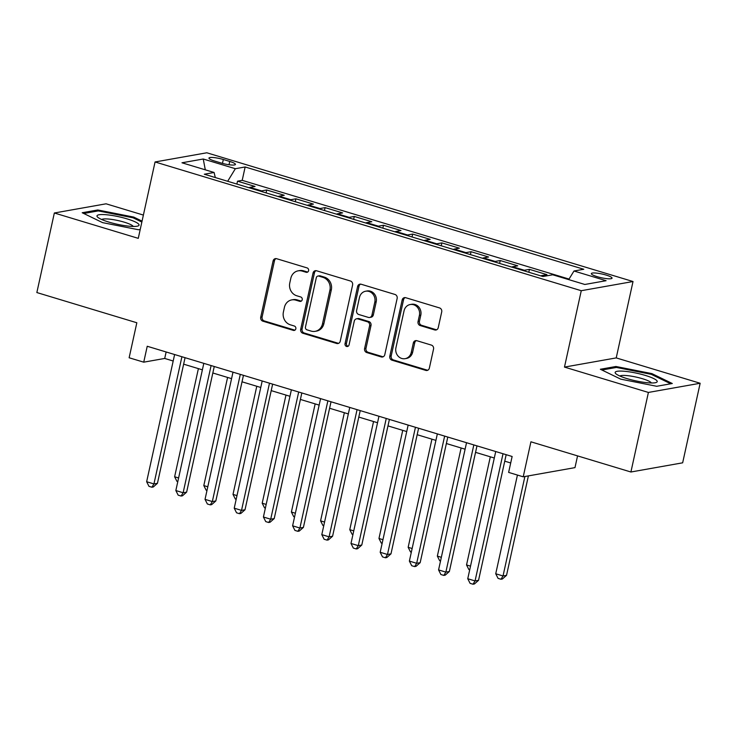 <?xml version="1.0" encoding="UTF-8"?>
<svg xmlns="http://www.w3.org/2000/svg" width="737" height="737" viewBox="0 0 737 737"><rect width="100%" height="100%" fill="white"/><g stroke="black" fill="none" stroke-linecap="round" stroke-linejoin="round"><path stroke-width="1.11" d="M308.6 270.7A2.275 2.054 -100.1 0 0 307.08 267.909L276.633 258.705A3.252 2.939 -100.1 0 0 273.086 260.962L260.723 317.196A3.252 2.939 -100.1 0 0 262.897 321.185L293.344 330.379A2.275 2.054 -100.1 0 0 295.832 328.803A2.275 2.054 -100.1 0 0 294.303 326.012L290.369 324.814A10.401 9.397 -100.1 0 1 283.395 312.055L284.427 307.366A10.401 9.397 -100.1 0 1 291.778 299.895A10.401 9.397 -100.1 0 1 295.786 300.143L299.729 301.332A2.275 2.054 -100.1 0 0 302.216 299.747A2.275 2.054 -100.1 0 0 300.696 296.956L296.753 295.767A10.401 9.397 -100.1 0 1 289.779 282.999L290.811 278.319A10.401 9.397 -100.1 0 1 298.163 270.838A10.401 9.397 -100.1 0 1 302.179 271.087L306.122 272.275A2.275 2.054 -100.1 0 0 308.6 270.7M606.164 275.085A10.594 1.889 12.4 0 0 591.341 273.611A10.594 1.889 12.4 0 0 597.219 276.679A10.594 1.889 12.4 0 0 612.042 278.162A10.594 1.889 12.4 0 0 606.164 275.085M434.692 329.936A3.252 2.939 -100.1 0 0 438.239 327.679L441.712 311.908A3.252 2.939 -100.1 0 0 439.528 307.919L405.719 297.702A3.252 2.939 -100.1 0 0 402.172 299.959L389.809 356.192A3.252 2.939 -100.1 0 0 391.983 360.181L425.793 370.389A3.252 2.939 -100.1 0 0 429.349 368.132L433.54 349.08A3.252 2.939 -100.1 0 0 431.357 345.091L416.884 340.715A3.252 2.939 -100.1 0 0 413.337 342.972L411.255 352.424A8.697 7.858 -100.1 0 1 405.11 358.67A8.697 7.858 -100.1 0 1 395.926 347.8L404.069 310.774A8.697 7.858 -100.1 0 1 410.214 304.528A8.697 7.858 -100.1 0 1 419.399 315.408L418.045 321.581A3.252 2.939 -100.1 0 0 420.219 325.57L434.692 329.936L436.092 329.688A3.252 2.939 -100.1 0 0 436.626 329.798M143.383 215.075L106.091 203.808L54.345 212.993L36.85 292.552L136.833 322.76L129.132 357.767L143.733 362.171L147.234 346.261L512.132 456.489L508.631 472.399L523.224 476.811L574.98 467.627L577.559 455.89M648.403 392.443L700.15 383.258L616.224 357.906L564.478 367.09L648.403 392.443L630.909 472.002L530.926 441.804L523.224 476.811M564.478 367.09L581.263 290.71L155.065 161.965L206.811 152.78L633.019 281.525L581.263 290.71M54.345 212.993L138.27 238.346L155.065 161.965M352.599 284.989A3.252 2.939 -100.1 0 0 350.416 281L316.606 270.783A3.252 2.939 -100.1 0 0 313.05 273.04L300.696 329.273A3.252 2.939 -100.1 0 0 302.87 333.262L336.68 343.47A3.252 2.939 -100.1 0 0 340.236 341.213L352.599 284.989M361.167 284.242L394.977 294.459A3.252 2.939 -100.1 0 1 397.151 298.448L384.788 354.672A3.252 2.939 -100.1 0 1 381.241 356.929L366.768 352.562A3.252 2.939 -100.1 0 1 364.594 348.573L369.606 325.772A3.252 2.939 -100.1 0 0 367.422 321.774L357.823 318.881A3.252 2.939 -100.1 0 0 354.276 321.139L349.052 344.879A2.275 2.054 -100.1 0 1 347.449 346.51A2.275 2.054 -100.1 0 1 345.045 343.663L357.611 286.5A3.252 2.939 -100.1 0 1 361.167 284.242M700.15 383.258L682.655 462.818L630.909 472.002M544.265 276.283L541.852 275.555L546.955 274.643L529.442 269.355L528.807 272.248M523.362 270.608A13.248 5.168 -73.2 0 1 524.339 270.258L512.657 266.73L517.761 265.827L500.248 260.539L499.612 263.431M494.168 261.782A13.248 5.168 -73.2 0 1 495.144 261.442L483.472 257.913L488.576 257.01L471.054 251.713L470.418 254.615M464.983 252.966A13.248 5.168 -73.2 0 1 465.95 252.625L454.278 249.097L459.381 248.194L441.868 242.897L441.233 245.79M435.788 244.15A13.248 5.168 -73.2 0 1 436.765 243.809L425.083 240.28L430.187 239.368L412.674 234.08L412.038 236.973M406.594 235.333A13.248 5.168 -73.2 0 1 407.57 234.983L395.889 231.464L400.992 230.552L383.48 225.264L382.844 228.157M377.399 226.517A13.248 5.168 -73.2 0 1 378.376 226.167L366.704 222.638L371.807 221.736L354.294 216.448L353.649 219.34M348.214 217.691A13.248 5.168 -73.2 0 1 349.181 217.351L337.509 213.822L342.613 212.919L325.1 207.622L324.464 210.524M319.02 208.875A13.248 5.168 -73.2 0 1 319.996 208.534L308.315 205.006L313.418 204.103L295.906 198.806L295.27 201.698M289.825 200.059A13.248 5.168 -73.2 0 1 290.802 199.718L279.12 196.189L284.233 195.277L266.711 189.989L261.607 190.892A13.248 5.168 106.8 0 0 260.631 191.242M266.075 192.882L266.711 189.989M214.651 161.044L221.072 162.988A10.263 1.833 12.4 0 0 235.435 164.425A10.263 1.833 12.4 0 0 229.741 161.449L223.32 159.505A10.263 1.833 12.4 0 0 208.958 158.077A10.263 1.833 12.4 0 0 214.651 161.044M568.715 279.609L573.985 271.004L583.778 269.263L245.145 166.977L235.352 168.709L227.669 181.284M573.985 271.004L606.09 280.705L584.837 284.473L552.722 274.781L542.929 276.513L204.306 174.227L214.099 172.486L181.984 162.785L203.246 159.008L235.352 168.709M569.047 279.074L242.206 180.344L237.526 181.173L255.039 186.461L249.935 187.373A13.248 5.168 106.8 0 0 248.959 187.714M290.802 199.718L295.906 198.806M319.996 208.534L325.1 207.622M349.181 217.351L354.294 216.448M378.376 226.167L383.48 225.264M407.57 234.983L412.674 234.08M436.765 243.809L441.868 242.897M465.95 252.625L471.054 251.713M495.144 261.442L500.248 260.539M524.339 270.258L529.442 269.355M616.224 357.906L633.019 281.525M143.733 362.171L164.71 358.449L173.186 361.01M183.642 364.17L202.38 369.827M212.827 372.986L231.575 378.643M242.022 381.803L260.769 387.469M271.216 390.619L289.954 396.285M300.401 399.436L319.149 405.101M329.596 408.261L348.343 413.918M358.79 417.078L377.537 422.734M387.984 425.894L406.723 431.56M417.17 434.71L435.917 440.376M446.364 443.527L465.111 449.192M475.558 452.352L494.297 458.009M504.753 461.169L510.704 462.965M166.138 351.973L164.71 358.449M236.881 184.066L237.526 181.173M242.206 180.344L245.145 166.977M215.305 177.543L214.099 172.486M279.12 196.189A13.248 5.168 106.8 0 0 278.153 196.53M308.315 205.006A13.248 5.168 106.8 0 0 307.338 205.347M337.509 213.822A13.248 5.168 106.8 0 0 336.533 214.172M366.704 222.638A13.248 5.168 106.8 0 0 365.727 222.989M395.889 231.464A13.248 5.168 106.8 0 0 394.921 231.805M425.083 240.28A13.248 5.168 106.8 0 0 424.107 240.621M454.278 249.097A13.248 5.168 106.8 0 0 453.301 249.438M483.472 257.913A13.248 5.168 106.8 0 0 482.495 258.263M512.657 266.73A13.248 5.168 106.8 0 0 511.69 267.08M541.852 275.555A13.248 5.168 106.8 0 0 540.875 275.896M205.301 169.832L203.246 159.008M142.057 221.128L133.756 217.093L97.791 209.971L82.203 212.735L102.581 222.629L138.547 229.76L140.223 229.456M672.291 383.507L651.913 373.622L615.948 366.492L600.36 369.255L620.738 379.15L656.704 386.28L672.291 383.507M97.551 211.04L97.791 209.971M133.544 218.023L133.756 217.093M615.708 367.57L615.948 366.492M651.711 374.543L651.913 373.622M307.67 272.073A2.275 2.054 -100.1 0 1 307.513 272.027L303.58 270.838A10.401 9.397 -100.1 0 0 299.563 270.59L298.163 270.838M291.778 299.895L293.169 299.646A10.401 9.397 -100.1 0 1 297.186 299.895L301.129 301.083A2.275 2.054 -100.1 0 0 301.286 301.12M276.099 258.604A3.252 2.939 -100.1 0 0 274.477 260.714L262.114 316.947A3.252 2.939 -100.1 0 0 264.297 320.936L294.745 330.13A2.275 2.054 -100.1 0 0 294.892 330.176M316.072 270.672A3.252 2.939 -100.1 0 0 314.45 272.791L302.087 329.024A3.252 2.939 -100.1 0 0 304.27 333.013L338.08 343.221A3.252 2.939 -100.1 0 0 338.624 343.331M318.799 276.108A2.275 2.054 -100.1 0 0 316.311 277.692L305.459 327.044A2.275 2.054 -100.1 0 0 306.988 329.835L311.143 331.097A10.401 9.397 -100.1 0 0 315.15 331.337A10.401 9.397 -100.1 0 0 322.502 323.865L329.927 290.129A10.401 9.397 -100.1 0 0 322.953 277.361L318.799 276.108L320.199 275.859A2.275 2.054 -100.1 0 0 319.314 275.804L317.914 276.053M315.15 331.337L316.551 331.088A10.401 9.397 -100.1 0 0 323.902 323.617L322.502 323.865M320.199 275.859L324.354 277.112A10.401 9.397 -100.1 0 1 331.318 289.881L323.902 323.617M356.57 318.799L357.97 318.55A3.252 2.939 -100.1 0 1 359.223 318.633L368.822 321.535A3.252 2.939 -100.1 0 1 371.006 325.524L365.985 348.325A3.252 2.939 -100.1 0 0 368.168 352.314L382.641 356.68A3.252 2.939 -100.1 0 0 383.176 356.791M360.623 284.132A3.252 2.939 -100.1 0 0 359.011 286.251L346.445 343.414A2.275 2.054 -100.1 0 0 348.122 346.252M374.811 302.106A8.697 7.858 -100.1 0 0 365.626 291.226A8.697 7.858 -100.1 0 0 359.481 297.472L356.607 310.517A3.252 2.939 -100.1 0 0 358.79 314.506L368.389 317.407A3.252 2.939 -100.1 0 0 371.936 315.15L374.811 302.106L376.202 301.857A8.697 7.858 -100.1 0 0 367.017 290.977L365.626 291.226M369.642 317.481L371.043 317.232A3.252 2.939 -100.1 0 0 373.337 314.902L371.936 315.15M376.202 301.857L373.337 314.902M410.214 304.528L411.615 304.28A8.697 7.858 -100.1 0 1 420.799 315.16L419.436 321.332A3.252 2.939 -100.1 0 0 421.619 325.321L436.092 329.688M405.11 358.67L406.511 358.422A8.697 7.858 -100.1 0 0 412.656 352.175L411.255 352.424M416.35 340.614A3.252 2.939 -100.1 0 0 414.738 342.723L412.656 352.175M405.184 297.591A3.252 2.939 -100.1 0 0 403.563 299.71L391.2 355.943A3.252 2.939 -100.1 0 0 393.383 359.932L427.193 370.14A3.252 2.939 -100.1 0 0 427.736 370.25M198.391 368.629L174.623 476.765L178.603 477.963M177.801 481.629L176.944 481.372L174.623 476.765M181.91 356.736L153.941 483.933L146.645 481.731L174.614 354.534M185.061 357.694L157.442 483.315L153.941 483.933L151.896 487.221L148.975 486.337L146.645 481.731M157.442 483.315L153.296 486.973L151.896 487.221M127.114 218.889A21.53 3.842 12.4 0 0 104.433 214.605A21.53 3.842 12.4 0 0 97.809 217.295A21.53 3.842 12.4 0 0 108.938 222.113A21.53 3.842 12.4 0 0 137.727 226.066A21.53 3.842 12.4 0 0 127.114 218.889M133.231 226.452A16.297 2.911 12.4 0 0 124.277 222.178A16.297 2.911 12.4 0 0 101.734 219.525M83.76 213.49L98.279 210.911L133.13 217.82L141.854 222.058M624.294 371.255A21.53 3.842 12.4 0 0 615.966 373.816A21.53 3.842 12.4 0 0 648.072 382.789A21.53 3.842 12.4 0 0 655.884 382.586A21.53 3.842 12.4 0 0 649.168 376.681A21.53 3.842 12.4 0 0 624.294 371.255M651.388 382.973A16.297 2.911 12.4 0 0 626.551 375.557A16.297 2.911 12.4 0 0 619.891 376.045M601.917 370.011L616.445 367.441L651.287 374.341L670.744 383.784M227.586 377.445L203.808 485.582L207.797 486.779M206.996 490.446L206.139 490.188L203.808 485.582M256.78 386.262L233.003 494.398L236.992 495.605M236.181 499.271L235.333 499.013L233.003 494.398M285.974 395.078L262.197 503.214L266.186 504.421M265.375 508.088L264.528 507.83L262.197 503.214M315.16 403.894L291.391 512.031L295.371 513.238M294.57 516.904L293.713 516.646L291.391 512.031M211.104 365.561L183.135 492.749L175.839 490.547L203.808 363.35M214.255 366.51L186.636 492.132L183.135 492.749L181.09 496.038L178.17 495.163L175.839 490.547M186.636 492.132L182.49 495.789L181.09 496.038M240.299 374.378L212.33 501.565L205.033 499.364L232.993 372.167M243.45 375.326L215.83 500.948L212.33 501.565L210.275 504.863L207.364 503.979L205.033 499.364M215.83 500.948L211.676 504.615L210.275 504.863M269.484 383.194L241.524 510.391L234.228 508.18L262.188 380.992M272.635 384.143L245.016 509.764L241.524 510.391L239.47 513.68L236.549 512.795L234.228 508.18M245.016 509.764L240.87 513.431L239.47 513.68M298.678 392.01L270.709 519.207L263.413 517.006L291.382 389.809M301.829 392.959L274.21 518.581L270.709 519.207L268.664 522.496L265.744 521.612L263.413 517.006M274.21 518.581L270.064 522.247L268.664 522.496M344.354 412.72L320.577 520.856L324.566 522.054M323.764 525.721L322.907 525.463L320.577 520.856M327.873 400.827L299.904 528.024L292.607 525.822L320.577 398.625M331.024 401.785L303.404 527.406L299.904 528.024L297.859 531.313L294.938 530.428L292.607 525.822M303.404 527.406L299.25 531.064L297.859 531.313M373.548 421.536L349.771 529.673L353.76 530.87M352.949 534.537L352.102 534.279L349.771 529.673M357.067 409.652L329.098 536.84L321.802 534.638L349.762 407.441M360.218 410.601L332.59 536.223L329.098 536.84L327.044 540.129L324.133 539.254L321.802 534.638M332.59 536.223L328.444 539.88L327.044 540.129M402.743 430.353L378.965 538.489L382.945 539.696M382.144 543.362L381.296 543.105L378.965 538.489M386.252 418.469L358.293 545.656L350.987 543.455L378.956 416.258M389.403 419.417L361.784 545.039L358.293 545.656L356.238 548.945L353.318 548.07L350.987 543.455M361.784 545.039L357.638 548.706L356.238 548.945M431.928 439.169L408.16 547.305L412.14 548.512M411.338 552.179L410.481 551.921L408.16 547.305M415.447 427.285L387.478 554.482L380.181 552.271L408.151 425.083M418.598 428.234L390.978 553.856L387.478 554.482L385.433 557.771L382.512 556.886L380.181 552.271M390.978 553.856L386.833 557.522L385.433 557.771M461.122 447.985L437.345 556.122L441.334 557.329M440.523 560.995L439.676 560.737L437.345 556.122M490.317 456.811L466.539 564.947L470.528 566.145M469.718 569.812L468.87 569.554L466.539 564.947M444.641 436.101L416.672 563.298L409.376 561.097L437.345 433.9M447.792 437.05L420.173 562.672L416.672 563.298L414.627 566.587L411.707 565.703L409.376 561.097M420.173 562.672L416.018 566.338L414.627 566.587M473.827 444.918L445.867 572.115L438.57 569.913L466.53 442.716M476.977 445.876L449.358 571.497L445.867 572.115L443.812 575.404L440.892 574.519L438.57 569.913M449.358 571.497L445.212 575.155L443.812 575.404M517.429 475.061L495.734 573.764L503.03 575.966L506.531 575.348L528.392 475.89M506.531 575.348L502.376 579.006L500.976 579.254L503.03 575.966L524.891 476.517M500.976 579.254L498.065 578.37L495.734 573.764M503.021 453.734L475.061 580.931L467.755 578.729L495.725 451.532M506.172 454.692L478.553 580.314L475.061 580.931L473.007 584.22L470.086 583.345L467.755 578.729M478.553 580.314L474.407 583.971L473.007 584.22M261.607 190.892L249.935 187.373M222.463 163.384L223.32 159.505M229.023 164.738L229.741 161.449M303.58 270.838L302.179 271.087M301.129 301.083L299.729 301.332M297.186 299.895L295.786 300.143M294.745 330.13L293.344 330.379M264.297 320.936L262.897 321.185M262.114 316.947L260.723 317.196M274.477 260.714L273.086 260.962M307.513 272.027L306.122 272.275M338.08 343.221L336.68 343.47M304.27 333.013L302.87 333.262M302.087 329.024L300.696 329.273M314.45 272.791L313.05 273.04M331.318 289.881L329.927 290.129M324.354 277.112L322.953 277.361M382.641 356.68L381.241 356.929M368.168 352.314L366.768 352.562M365.985 348.325L364.594 348.573M371.006 325.524L369.606 325.772M368.822 321.535L367.422 321.774M359.223 318.633L357.823 318.881M346.445 343.414L345.045 343.663M359.011 286.251L357.611 286.5M421.619 325.321L420.219 325.57M419.436 321.332L418.045 321.581M420.799 315.16L419.399 315.408M414.738 342.723L413.337 342.972M427.193 370.14L425.793 370.389M393.383 359.932L391.983 360.181M391.2 355.943L389.809 356.192M403.563 299.71L402.172 299.959"/></g></svg>
